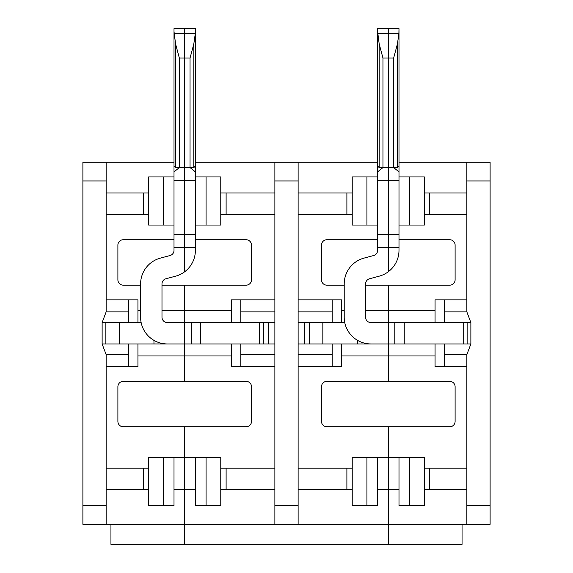 <?xml version="1.0" encoding="UTF-8"?>
<svg xmlns="http://www.w3.org/2000/svg" width="573" height="573" viewBox="0 0 573 573"><rect width="100%" height="100%" fill="white"/><g stroke="black" fill="none" stroke-linecap="round" stroke-linejoin="round"><path stroke-width="0.86" d="M466.859 366.663L444.419 366.663L444.419 354.637L466.859 354.637L466.859 524.309L388.301 524.309L388.301 544.35L462.053 544.35L462.053 524.309M195.386 162.252L298.125 162.252L298.125 524.309L388.301 524.309L388.301 426.778L449.762 426.778A5.343 5.343 0 0 0 455.105 421.434L455.105 386.703A5.343 5.343 0 0 0 449.762 381.36L326.846 381.36A5.343 5.343 0 0 0 321.503 386.703L321.503 421.434A5.343 5.343 0 0 0 326.846 426.778L388.301 426.778L388.301 457.512L377.614 457.512L377.614 505.608L352.23 505.608L352.23 457.512L366.928 457.512L366.928 505.608M110.947 524.309L110.947 544.35L184.699 544.35L184.699 524.309L82.892 524.309L82.892 505.608L106.141 505.608L106.141 524.309M137.935 355.969L184.699 355.969L184.699 381.36L123.238 381.36A5.343 5.343 0 0 0 117.895 386.703L117.895 421.434A5.343 5.343 0 0 0 123.238 426.778L184.699 426.778L184.699 524.309L298.125 524.309L274.875 524.309L274.875 180.953L298.125 180.953M231.456 355.969L184.699 355.969L184.699 310.552L231.456 310.552M161.987 285.161L184.699 285.161L184.699 322.57L167.33 322.57A5.343 5.343 0 0 1 161.987 317.227L161.987 283.921A5.343 5.343 0 0 1 165.948 278.757L175.582 276.179A26.723 26.723 0 0 0 184.699 271.745L184.699 247.758L174.006 247.758L174.006 180.251L184.699 180.251L184.699 247.758L195.386 247.758L195.386 250.365A26.723 26.723 0 0 1 184.699 271.745L184.699 234.393L174.006 234.393M206.072 505.608L220.77 505.608L220.77 457.512L206.072 457.512L206.072 505.608L195.386 505.608L195.386 457.512L184.699 457.512L184.699 544.35L388.301 544.35L388.301 489.571L377.614 489.571M195.386 489.571L174.006 489.571M206.072 457.512L195.386 457.512M161.987 310.552L184.699 310.552L184.699 285.161L246.154 285.161A5.343 5.343 0 0 0 251.497 279.817L251.497 245.086A5.343 5.343 0 0 0 246.154 239.743L195.386 239.743M231.456 322.57L231.456 299.858L274.875 299.858M263.523 322.57L263.523 343.95M274.875 366.663L240.81 366.663L240.81 343.95L167.33 343.95L184.699 343.95L184.699 322.57L274.875 322.57M240.81 354.637L274.875 354.637M240.81 343.95L274.875 343.95M268.2 322.57L268.2 343.95M240.81 322.57L240.81 311.884L274.875 311.884M240.81 311.884L240.81 299.858M174.006 28.65L174.006 166.027L174.006 28.65L174.006 166.027L174.006 28.65L184.699 28.65L184.699 234.393L195.386 234.393L195.386 247.758M195.386 28.65L195.286 33.599L195.386 28.65L195.286 33.599L195.386 31.458L195.286 33.599L184.699 33.599L184.699 28.65L195.386 28.65L195.286 33.599L193.817 43.942L190.043 58.045L179.349 58.045L175.574 43.942L174.006 31.458L174.006 166.027L174.006 31.458L174.106 33.599L184.699 33.599L184.699 180.251L195.386 180.251L195.386 234.393M190.043 58.045L190.043 167.595L193.817 167.595L195.386 166.027L195.386 31.458L195.386 171.871L190.043 167.595L179.349 167.595L174.006 171.871L174.006 180.251M195.386 171.871L195.386 180.251M195.386 31.458L195.386 166.027M220.77 214.352L274.875 214.352M274.875 192.979L226.113 192.979L226.113 214.352M195.386 225.046L206.072 225.046L206.072 176.95L195.386 176.95M206.072 176.95L220.77 176.95L220.77 225.046L206.072 225.046M220.77 192.979L226.113 192.979M377.614 239.743L326.846 239.743A5.343 5.343 0 0 0 321.503 245.086L321.503 279.817A5.343 5.343 0 0 0 326.846 285.161L344.215 285.161M365.588 285.161L449.762 285.161A5.343 5.343 0 0 0 455.105 279.817L455.105 245.086A5.343 5.343 0 0 0 449.762 239.743L398.994 239.743M377.614 176.95L352.23 176.95L352.23 225.046L377.614 225.046M366.928 176.95L366.928 225.046M298.125 162.252L377.614 162.252M398.994 180.251L398.994 234.393L388.301 234.393L388.301 167.595L379.183 167.595L377.614 166.027L377.614 28.65L388.301 28.65L388.301 33.599L398.894 33.599L398.994 31.458L398.994 166.027L397.426 167.595L388.301 167.595L388.301 33.599L388.301 58.045L382.957 58.045L379.183 43.942L377.614 31.458L377.714 33.599L377.614 31.458L377.714 33.599L377.614 31.458L377.714 33.599L388.301 33.599L388.301 28.65L398.994 28.65L398.894 33.599L397.426 43.942L393.651 58.045L393.651 167.595L398.994 171.871L398.994 180.251L377.614 180.251L377.614 250.365A5.343 5.343 0 0 1 373.653 255.529L364.02 258.108A26.723 26.723 0 0 0 344.215 283.921L344.215 317.227A26.723 26.723 0 0 0 370.939 343.95L388.301 343.95L388.301 355.969L341.544 355.969M393.651 58.045L388.301 58.045L388.301 271.745A26.723 26.723 0 0 1 379.19 276.179L369.549 278.757A5.343 5.343 0 0 0 365.588 283.921L365.588 317.227A5.343 5.343 0 0 0 370.939 322.57L368.704 322.083M377.614 166.027L377.614 180.251M382.957 58.045L382.957 167.595L377.614 171.871M341.544 322.57L332.19 322.57L332.19 299.858L341.544 299.858L341.544 322.57L344.753 322.57M377.614 457.512L366.928 457.512M298.125 489.571L346.887 489.571L346.887 468.198L352.23 468.198M346.887 489.571L352.23 489.571M346.887 468.198L298.125 468.198M298.125 354.637L332.19 354.637L332.19 343.95L341.544 343.95L341.544 366.663L298.125 366.663M332.19 343.95L298.125 343.95M332.19 354.637L332.19 366.663M435.065 355.969L388.301 355.969L388.301 381.36L388.301 343.95L341.544 343.95M352.23 192.979L298.125 192.979M352.23 214.352L298.125 214.352M298.125 311.884L332.19 311.884M298.125 322.57L332.19 322.57M304.8 322.57L304.8 343.95M332.19 299.858L298.125 299.858M370.373 343.943L370.939 343.95M309.477 322.57L309.477 343.95M365.588 310.552L388.301 310.552L388.301 322.57L370.939 322.57M444.419 322.57L388.301 322.57L388.301 343.95L470.87 343.95L470.87 322.57L444.419 322.57L444.419 299.858L466.859 299.858M377.614 234.393L388.301 234.393L388.301 247.758L377.614 247.758M377.614 28.65L377.614 31.458M341.544 310.552L344.215 310.552M388.301 343.95L388.301 285.161L388.301 310.552L435.065 310.552M274.875 162.252L274.875 180.953M274.875 468.198L226.113 468.198L226.113 489.571L274.875 489.571M220.77 468.198L226.113 468.198M220.77 489.571L226.113 489.571M240.81 366.663L231.456 366.663L231.456 343.95M174.006 457.512L148.622 457.512L148.622 505.608L174.006 505.608L174.006 457.512L184.699 457.512L184.699 426.778L246.154 426.778A5.343 5.343 0 0 0 251.497 421.434L251.497 386.703A5.343 5.343 0 0 0 246.154 381.36L184.699 381.36L184.699 343.95M128.581 343.95L128.581 354.637L106.141 354.637L102.13 343.95L137.935 343.95L137.935 366.663L106.141 366.663M128.581 354.637L128.581 366.663M163.319 225.046L148.622 225.046L148.622 176.95L163.319 176.95L163.319 225.046L174.006 225.046M174.006 171.871L174.006 166.027L175.574 167.595L179.349 167.595L179.349 58.045M166.764 343.943L137.935 343.95M174.006 247.758L174.006 250.365A5.343 5.343 0 0 1 170.045 255.529L160.411 258.108A26.723 26.723 0 0 0 140.607 283.921L140.607 317.227A26.723 26.723 0 0 0 167.33 343.95M165.096 322.083L167.33 322.57M105.869 322.57L105.869 343.95M102.13 343.95L102.13 322.57L106.141 311.884L128.581 311.884L128.581 299.858L137.935 299.858L137.935 322.57L141.144 322.57M137.935 310.552L140.607 310.552M128.581 311.884L128.581 322.57L137.935 322.57M102.13 322.57L128.581 322.57M128.581 299.858L106.141 299.858M82.892 505.608L82.892 162.252L106.141 162.252L106.141 311.884M106.141 214.352L143.279 214.352L143.279 192.979L148.622 192.979M143.279 214.352L148.622 214.352M143.279 192.979L106.141 192.979M174.006 176.95L163.319 176.95M106.141 162.252L174.006 162.252M174.006 239.743L123.238 239.743A5.343 5.343 0 0 0 117.895 245.086L117.895 279.817A5.343 5.343 0 0 0 123.238 285.161L140.607 285.161M106.141 489.571L148.622 489.571M143.279 489.571L143.279 468.198L148.622 468.198M143.279 468.198L106.141 468.198M163.319 457.512L163.319 505.608M106.141 505.608L106.141 354.637M398.994 489.571L388.301 489.571L388.301 457.512L424.378 457.512L424.378 505.608L409.681 505.608L409.681 457.512M466.859 524.309L490.108 524.309L490.108 162.252L466.859 162.252L466.859 311.884L444.419 311.884M398.994 162.252L466.859 162.252M467.131 322.57L467.131 343.95L467.131 322.57M435.065 322.57L435.065 299.858L444.419 299.858M398.994 28.65L398.994 31.458M388.301 247.758L388.301 271.745A26.723 26.723 0 0 0 398.994 250.365L398.994 247.758L388.301 247.758M398.994 225.046L409.681 225.046L409.681 176.95L424.378 176.95L424.378 225.046L409.681 225.046M398.994 176.95L409.681 176.95M398.994 171.871L398.994 166.027M398.994 234.393L398.994 247.758M444.419 366.663L435.065 366.663L435.065 343.95M466.859 192.979L429.721 192.979L429.721 214.352L466.859 214.352M409.681 505.608L398.994 505.608L398.994 457.512M466.859 468.198L424.378 468.198M424.378 192.979L429.721 192.979M466.859 489.571L424.378 489.571M424.378 214.352L429.721 214.352M444.419 354.637L444.419 343.95M466.859 354.637L470.87 343.95M466.859 311.884L470.87 322.57M259.605 322.57L259.605 343.95M200.636 322.57L200.636 343.95M191.189 322.57L191.189 343.95M193.817 43.942L193.817 167.595M379.183 167.595L379.183 43.942M274.875 505.608L298.125 505.608M346.887 192.979L346.887 214.352M322.843 322.57L322.843 343.95M357.573 343.95L357.573 340.369M175.574 167.595L175.574 43.942M119.234 322.57L119.234 343.95M153.965 343.95L153.965 340.369M82.892 180.953L106.141 180.953M466.859 505.608L490.108 505.608M466.859 180.953L490.108 180.953M397.426 43.942L397.426 167.595M404.244 322.57L404.244 343.95M463.213 322.57L463.213 343.95M394.797 322.57L394.797 343.95M429.721 489.571L429.721 468.198"/></g></svg>
